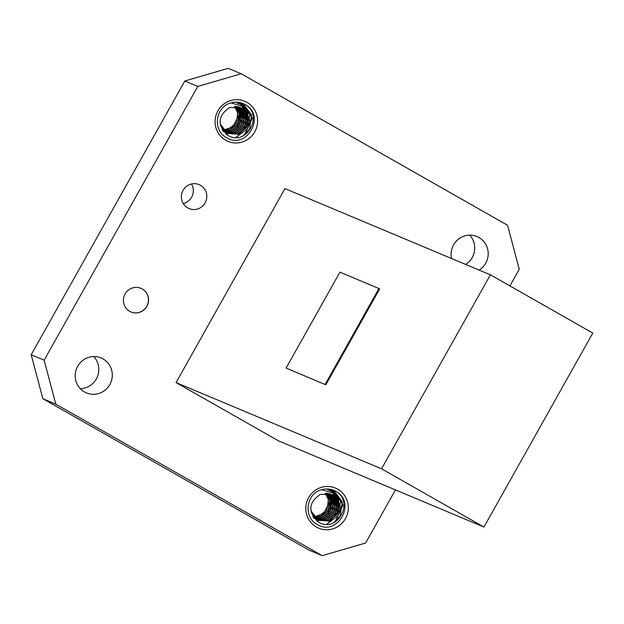 <?xml version="1.0" encoding="UTF-8"?>
<svg xmlns="http://www.w3.org/2000/svg" width="624" height="624" viewBox="0 0 624 624"><rect width="100%" height="100%" fill="white"/><g stroke="black" fill="none" stroke-linecap="round" stroke-linejoin="round"><path stroke-width="0.94" d="M191.467 183.979A12.995 12.675 -67.2 0 1 183.253 203.549M93.733 356.554A18.946 18.486 -67.2 0 1 97.305 376.919A18.946 18.486 -67.2 0 1 80.27 388.651M469.646 235.123A18.946 18.486 -67.2 0 1 465.613 264.42M200.46 185.266A12.995 12.675 -67.2 0 1 205.483 202.192A12.995 12.675 -67.2 0 1 187.746 207.925A12.995 12.675 -67.2 0 1 182.731 190.999A12.995 12.675 -67.2 0 1 200.46 185.266M317.99 521.812C336.929 534.401 354.962 501.54 335.767 491.353L335.478 491.174A18.977 18.509 112.8 0 0 333.832 490.386A18.977 18.509 112.8 0 0 321.766 489.684L334.027 493.327L338.512 501.891L332.537 495.027L331.079 494.302L320.268 494.387C308.545 502.507 307.788 511.649 317.99 521.812M331.157 498.896L328.232 513.599M227.292 135.002C246.23 147.592 264.264 114.738 245.068 104.551L244.78 104.364A18.977 18.509 112.8 0 0 243.134 103.584A18.977 18.509 112.8 0 0 231.067 102.882L243.329 106.525L247.814 115.081L241.839 108.217L240.38 107.5L229.57 107.585C217.846 115.697 217.09 124.839 227.292 135.002M240.458 112.094L237.533 126.797M235.381 129.402A18.977 18.509 -67.2 0 1 232.167 131.851M231.387 132.296A18.977 18.509 -67.2 0 1 229.843 133.052M229.507 133.193A18.977 18.509 -67.2 0 1 226.153 134.199M326.079 516.204A18.977 18.509 -67.2 0 1 322.865 518.653M322.085 519.106A18.977 18.509 -67.2 0 1 320.541 519.854M320.206 519.995A18.977 18.509 -67.2 0 1 316.852 521.009M246.979 102.375A21.731 21.193 -67.2 0 1 254.787 131.797A21.731 21.193 -67.2 0 1 225.724 140.252A21.731 21.193 -67.2 0 1 217.924 110.83A21.731 21.193 -67.2 0 1 246.979 102.375M337.678 489.177A21.731 21.193 -67.2 0 1 345.485 518.606A21.731 21.193 -67.2 0 1 316.423 527.062A21.731 21.193 -67.2 0 1 308.623 497.64A21.731 21.193 -67.2 0 1 337.678 489.177M103.022 358.909A18.946 18.486 -67.2 0 1 110.339 383.588A18.946 18.486 -67.2 0 1 86.416 392.902A18.946 18.486 -67.2 0 1 84.482 391.95A18.946 18.486 -67.2 0 1 77.158 367.271A18.946 18.486 -67.2 0 1 101.08 357.958A18.946 18.486 -67.2 0 1 103.022 358.909M451.565 258.523A18.946 18.486 -67.2 0 1 457.782 239.71A18.946 18.486 -67.2 0 1 476.986 236.527A18.946 18.486 -67.2 0 1 478.928 237.487A18.946 18.486 -67.2 0 1 479.107 270.075M245.45 104.793L243.04 103.545M242.884 136.016L249.499 129.23L251.566 114.941L243.118 103.717L242.151 103.202M244.327 135.283L252.299 118.287L243.329 103.802L242.268 103.241M235.872 137.53L247.759 128.497L249.826 114.208L241.246 102.905M236.441 137.522L250.396 121.641L241.355 102.944M246.199 127.436L248.079 113.482L240.318 102.664M248.742 120.221L240.427 102.687M244.46 126.711L246.113 122.764M246.901 117.679L246.16 112.086M243.656 106.813L239.366 102.461M247.003 119.488L246.472 112.531M244.101 107.258L239.483 102.484M242.713 125.978L244.374 122.039M245.162 116.945L244.608 112.047M244.382 111.244L243.875 109.769M240.942 104.809L238.391 102.313M245.263 118.755L244.928 112.624M244.702 111.696L244.156 110.027M241.215 104.972L238.516 102.328M240.973 125.245L242.627 121.306M243.415 116.22L242.861 111.322M242.642 110.51L242.135 109.036M242.018 108.748L241.792 108.233M239.015 103.865L237.401 102.219M243.516 118.03L243.188 111.891M242.954 110.963L242.408 109.294M242.284 108.966L242.026 108.373M239.226 103.951L237.526 102.227M239.234 124.511L240.887 120.572M241.675 115.487L240.388 108.311M240.271 108.014L240.053 107.5M237.432 103.319L236.387 102.172M241.777 117.296L241.215 110.23M336.149 491.603L333.746 490.347M333.583 522.826L340.197 516.04L342.264 501.751L333.817 490.519L332.849 490.012M335.026 522.085L342.997 505.089L334.027 490.612L332.966 490.051M326.57 524.332L338.458 515.307L340.525 501.017L331.945 489.715M327.14 524.332L341.094 508.443L332.054 489.746M336.898 514.246L338.777 500.284L331.016 489.466M339.44 507.023L331.126 489.497M335.158 513.513L336.812 509.574M337.6 504.488L336.859 498.888M334.355 493.623L330.065 489.271M337.701 506.298L337.171 499.34M334.799 494.068L330.182 489.294M333.411 512.78L335.072 508.841M335.86 503.755L335.306 498.857M335.08 498.046L334.573 496.579M331.64 491.611L329.098 489.122M335.962 505.565L335.626 499.434M335.4 498.498L334.854 496.837M331.913 491.774L329.215 489.138M331.672 512.054L333.325 508.108M334.113 503.022L333.559 498.124M333.341 497.312L332.834 495.846M332.717 495.557L332.491 495.035M329.714 490.667L328.099 489.021M334.214 504.832L333.887 498.701M333.653 497.773L333.107 496.103M332.982 495.776L332.725 495.183M329.924 490.76L328.224 489.029M329.932 511.321L331.586 507.382M332.374 502.289L331.087 495.113M330.97 494.824L330.751 494.302M328.13 490.129L327.085 488.982M332.475 504.098L331.913 497.039M130.978 311.961A12.831 12.519 112.8 0 0 147.131 305.604A12.831 12.519 112.8 0 0 140.907 288.296M142.272 288.967A12.831 12.519 -67.2 0 1 147.225 305.674A12.831 12.519 -67.2 0 1 129.714 311.337A12.831 12.519 -67.2 0 1 124.761 294.622A12.831 12.519 -67.2 0 1 142.272 288.967M490.386 274.81L284.926 188.604L176.062 382.582L278.476 440.833L483.943 527.046L592.8 333.06L490.386 274.81L381.529 468.796L176.062 382.582M286.104 368.066L325.829 384.836L379.649 288.935L378.947 288.538L339.924 272.158L286.104 368.066L325.829 384.836M241.223 73.772L197.777 86.424L184.821 80.987L228.267 68.344L241.223 73.772L507.585 225.272L519.254 269.264L509.909 285.917M395.429 489.91L365.633 543.013L322.187 555.656L55.817 404.165L42.861 398.728L309.231 550.228L322.187 555.656M184.821 80.987L31.2 354.736L44.148 360.173L197.777 86.424M44.148 360.173L55.817 404.165M31.2 354.736L42.861 398.728M234.476 106.447L237.448 112.164L237.658 117.874L232.643 126.937L223.01 130.283M222.83 130.689L228.86 130.338L237.58 123.638L239.187 112.897L235.513 106.439M223.275 131.157L230.599 131.071L239.32 124.371L240.934 113.623L236.519 106.509M222.994 131.219L223.883 131.555M224.102 131.625L232.346 131.804L241.059 125.096L242.674 114.356L237.502 106.649M223.252 131.219L224.741 131.945L234.086 132.53L242.806 125.83L244.413 115.089L238.446 106.852M222.448 130.12L226.481 132.678L235.833 133.263L244.546 126.563L246.16 115.814L239.366 107.117M220.514 125.596L226.73 132.678L228.22 133.411L237.572 133.996L246.285 127.288L247.9 116.548L241.589 108.108L240.256 107.445M222.542 130.268L227.557 129.792L236.27 123.092L237.884 112.343L234.733 106.439M222.916 130.814L229.297 130.525L238.009 123.817L239.624 113.077L235.771 106.454M223.478 131.282L231.036 131.251L239.756 124.55L241.363 113.81L236.769 106.54M223.431 131.399L224.094 131.656M224.312 131.734L232.783 131.984L241.496 125.284L243.11 114.535L237.736 106.696M223.072 131.032L225.17 132.132L234.523 132.717L243.243 126.009L244.85 115.268L238.68 106.915M222.105 129.535L226.918 132.857L236.262 133.442L244.982 126.742L246.597 116.002L239.593 107.195M220.054 122.561L220.42 124.238L227.167 132.857L228.657 133.591L238.009 134.176L246.722 127.475L248.336 116.735L247.814 115.081M325.174 493.256L328.146 498.966L328.357 504.683L323.349 513.747L313.708 517.093M313.529 517.499L319.558 517.148L328.279 510.44L329.885 499.699L326.212 493.249M313.973 517.967L321.298 517.873L330.018 511.173L331.633 500.432L327.218 493.319M313.693 518.021L314.582 518.357M314.8 518.435L323.045 518.606L331.757 511.906L333.372 501.166L328.201 493.451M313.88 517.982L315.44 518.755L324.784 519.34L333.505 512.639L335.111 501.891L329.144 493.662M313.147 516.922L317.179 519.488L326.531 520.073L335.244 513.365L336.859 502.624L330.065 493.927M311.212 512.405L317.429 519.48L318.919 520.213L328.271 520.798L336.983 514.098L338.598 503.357L332.288 494.918L330.954 494.255M313.248 517.07L318.256 516.594L326.968 509.894L328.583 499.153L325.432 493.249M313.615 517.624L319.995 517.327L328.708 510.627L330.322 499.886L326.469 493.256M314.176 518.092L321.734 518.06L330.455 511.36L332.062 500.612L327.467 493.342M314.129 518.209L314.792 518.466M315.011 518.544L323.482 518.794L332.194 512.086L333.809 501.345L328.435 493.498M313.771 517.842L315.869 518.934L325.221 519.519L333.941 512.819L335.548 502.078L329.378 493.717M312.803 516.337L317.616 519.667L326.96 520.252L335.681 513.552L337.295 502.804L330.291 494.005M310.752 509.363L311.119 511.048L317.866 519.667L319.355 520.4L328.708 520.985L337.42 514.277L339.035 503.537L338.512 501.891M381.529 468.796L483.943 527.046M325.127 384.439L378.947 288.538M335.478 491.174A18.977 18.509 112.8 0 1 335.774 491.345C357.107 502.125 337.412 537.264 317.21 524.433C302.975 517.335 306.08 493.28 321.766 489.684M332.537 495.027L334.027 493.327M244.78 104.364A18.977 18.509 112.8 0 1 245.076 104.536C266.409 115.315 246.714 150.454 226.512 137.623C212.277 130.533 215.381 106.478 231.067 102.882M241.839 108.217L243.329 106.525M224.741 131.945L225.17 132.132M226.481 132.678L226.918 132.857M228.22 133.411L228.657 133.591M315.44 518.755L315.869 518.934M317.179 519.488L317.616 519.667M318.919 520.213L319.355 520.4"/></g></svg>
